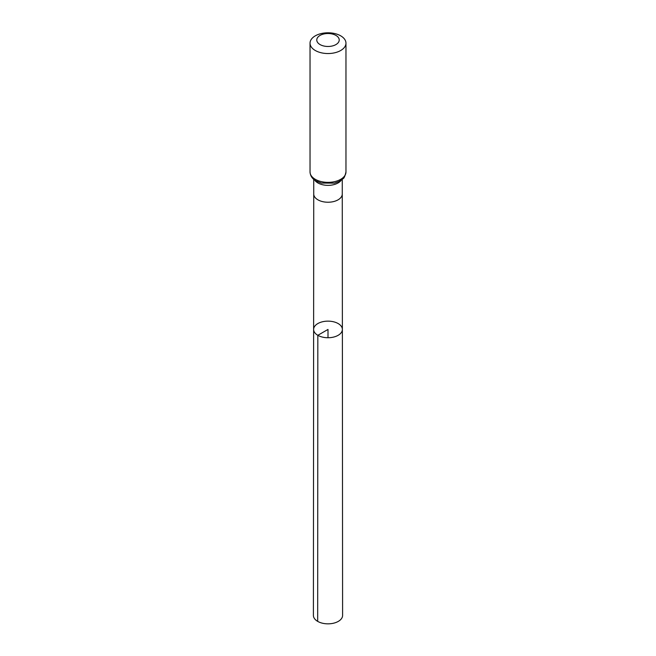 <?xml version="1.0" encoding="UTF-8"?>
<svg xmlns="http://www.w3.org/2000/svg" width="656" height="656" viewBox="0 0 656 656"><rect width="100%" height="100%" fill="white"/><g stroke="black" fill="none" stroke-linecap="round" stroke-linejoin="round"><path stroke-width="0.98" d="M317.832 335.306A14.375 8.298 180 0 1 313.625 329.435A14.375 8.298 180 0 1 328 321.137A14.375 8.298 180 0 1 342.375 329.435A14.375 8.298 180 0 1 333.502 337.102A14.375 8.298 180 0 1 317.832 335.306A14.375 8.298 180 0 1 313.625 329.435L313.404 615.41A14.596 8.43 180 0 0 317.676 621.371A14.596 8.43 180 0 0 333.584 623.2A14.596 8.43 180 0 0 342.596 615.41L342.375 329.435A14.375 8.298 180 0 1 333.502 337.102A14.375 8.298 180 0 1 317.832 335.306M320.062 44.575A11.226 6.478 180 0 1 325.097 33.735A11.226 6.478 180 0 1 338.84 41.672A11.226 6.478 180 0 1 320.062 44.575M315.298 50.504A17.966 10.373 180 0 1 310.034 43.173A17.966 10.373 180 0 1 328 32.8A17.966 10.373 180 0 1 345.966 43.173A17.966 10.373 180 0 1 334.872 52.751A17.966 10.373 180 0 1 315.298 50.504M328 337.733L328 329.435L317.832 335.306L317.676 621.371M313.625 329.435L313.732 193.987A14.268 8.241 0 0 0 313.732 193.996A14.268 8.241 0 0 0 317.906 199.818A14.268 8.241 0 0 0 333.461 201.605A14.268 8.241 0 0 0 342.268 193.996A14.268 8.241 0 0 0 342.268 193.987L342.375 329.435M314.7 180.105A14.268 8.241 0 0 0 317.906 182.942A14.268 8.241 0 0 0 341.3 180.105M315.298 179.326A17.966 10.373 180 0 1 310.034 171.995C310.337 175.939 312.338 178.932 316.044 180.974L321.342 183.073L334.478 183.122L338.922 181.523L342.916 178.752C343.924 178.58 344.941 176.333 345.966 171.995A17.966 10.373 180 0 1 334.872 181.573A17.966 10.373 180 0 1 315.298 179.326M342.268 193.996L342.268 179.342M313.732 193.996L313.732 179.342M310.034 43.173L310.034 171.995M345.966 43.173L345.966 171.995"/></g></svg>
